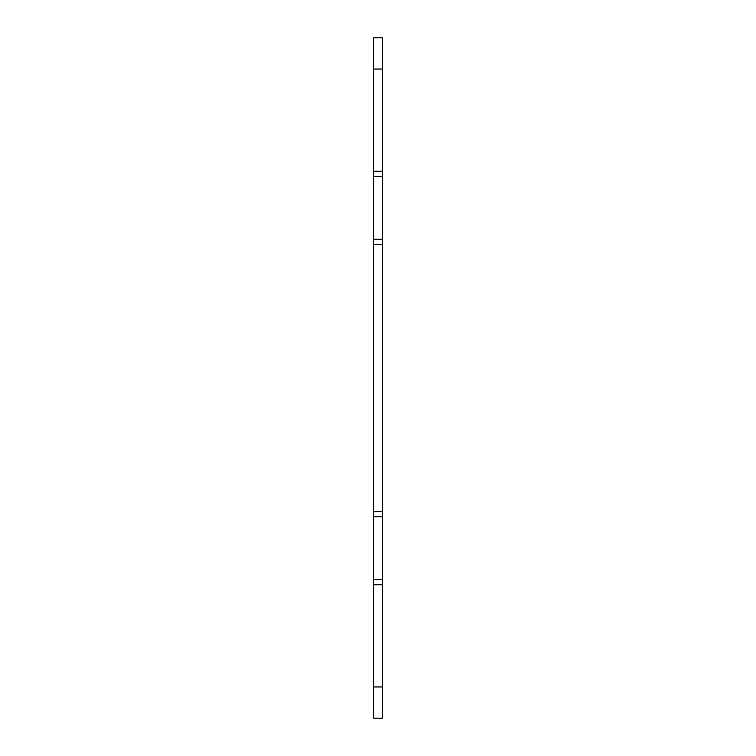 <?xml version="1.0" encoding="UTF-8"?>
<svg xmlns="http://www.w3.org/2000/svg" width="756" height="756" viewBox="0 0 756 756"><rect width="100%" height="100%" fill="white"/><g stroke="black" fill="none" stroke-linecap="round" stroke-linejoin="round"><path stroke-width="1.13" d="M373.54 686.949L373.54 718.2L382.46 718.2L382.46 584.709L373.54 584.709L373.54 686.949L382.46 686.949M373.54 584.709L373.54 511.491L382.46 511.491L382.46 244.509L373.54 244.509L373.54 511.491M373.54 244.509L373.54 171.291L382.46 171.291L382.46 37.8L373.54 37.8L373.54 171.291M382.46 171.291L382.46 244.509M382.46 511.491L382.46 584.709M382.46 579.474L373.54 579.474M382.46 516.726L373.54 516.726M382.46 239.274L373.54 239.274M382.46 176.526L373.54 176.526M373.54 69.051L382.46 69.051"/></g></svg>
